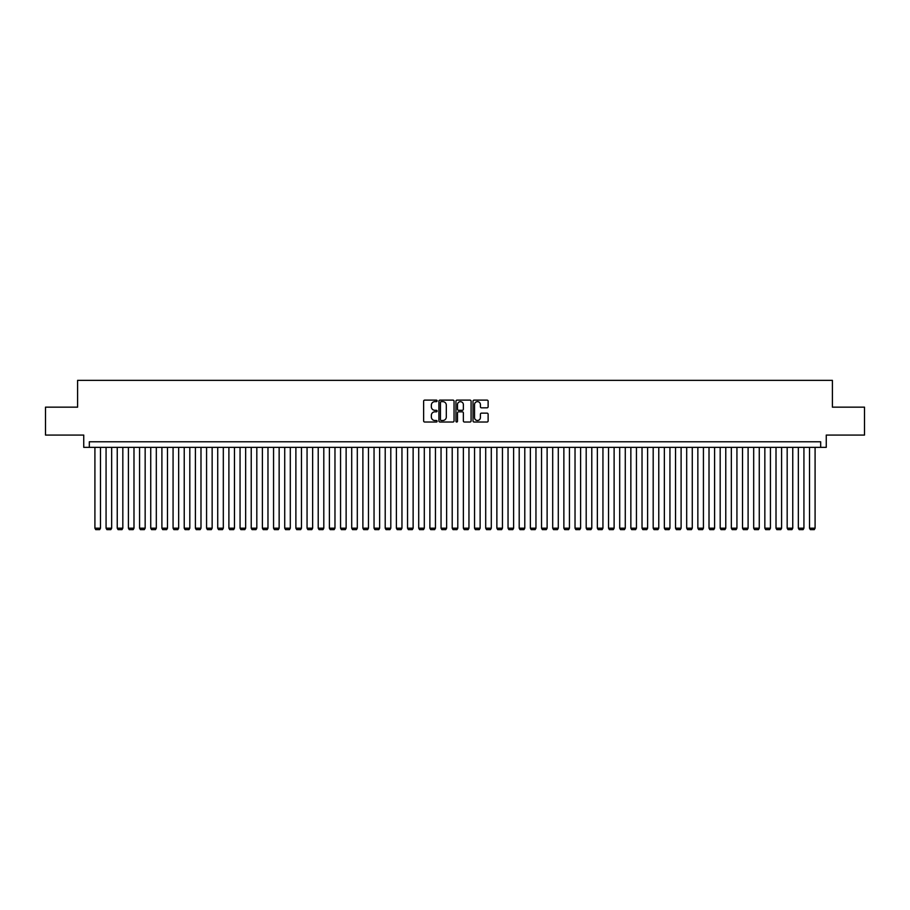 <?xml version="1.0" encoding="UTF-8"?>
<svg xmlns="http://www.w3.org/2000/svg" width="910" height="910" viewBox="0 0 910 910"><rect width="100%" height="100%" fill="white"/><g stroke="black" fill="none" stroke-linecap="round" stroke-linejoin="round"><path stroke-width="1.36" d="M437.13 400.866A0.762 0.762 0 0 0 436.368 400.104L424.72 400.104A1.092 1.092 0 0 0 423.628 401.196L423.628 420.932A1.092 1.092 0 0 0 424.72 422.024L436.368 422.024A0.762 0.762 0 0 0 437.13 421.25A0.762 0.762 0 0 0 436.368 420.488L434.866 420.488A3.503 3.503 0 0 1 431.351 416.985L431.351 415.335A3.503 3.503 0 0 1 434.866 411.832L436.368 411.832A0.762 0.762 0 0 0 437.13 411.058A0.762 0.762 0 0 0 436.368 410.296L434.866 410.296A3.503 3.503 0 0 1 431.351 406.793L431.351 405.143A3.503 3.503 0 0 1 434.866 401.64L436.368 401.64A0.762 0.762 0 0 0 437.13 400.866M487.032 407.828A1.092 1.092 0 0 0 488.124 406.736L488.124 401.196A1.092 1.092 0 0 0 487.032 400.104L474.099 400.104A1.092 1.092 0 0 0 473.007 401.196L473.007 420.932A1.092 1.092 0 0 0 474.099 422.024L487.032 422.024A1.092 1.092 0 0 0 488.124 420.932L488.124 414.243A1.092 1.092 0 0 0 487.032 413.14L481.492 413.14A1.092 1.092 0 0 0 480.4 414.243L480.4 417.553A2.935 2.935 0 0 1 477.466 420.488A2.935 2.935 0 0 1 474.531 417.553L474.531 404.575A2.935 2.935 0 0 1 477.466 401.64A2.935 2.935 0 0 1 480.4 404.575L480.4 406.736A1.092 1.092 0 0 0 481.492 407.828L487.032 407.828M820.672 447.356L826.257 447.356L826.257 435.071L864.5 435.071L864.5 407.157L832.4 407.157L832.4 380.357L77.6 380.357L77.6 407.157L45.5 407.157L45.5 435.071L83.743 435.071L83.743 447.356L820.672 447.356L820.672 441.771L89.328 441.771L89.328 447.356M454.045 401.196A1.092 1.092 0 0 0 452.941 400.104L440.008 400.104A1.092 1.092 0 0 0 438.916 401.196L438.916 420.932A1.092 1.092 0 0 0 440.008 422.024L452.941 422.024A1.092 1.092 0 0 0 454.045 420.932L454.045 401.196M457.059 400.104L469.992 400.104A1.092 1.092 0 0 1 471.084 401.196L471.084 420.932A1.092 1.092 0 0 1 469.992 422.024L464.453 422.024A1.092 1.092 0 0 1 463.361 420.932L463.361 412.924A1.092 1.092 0 0 0 462.257 411.832L458.594 411.832A1.092 1.092 0 0 0 457.491 412.924L457.491 421.25A0.762 0.762 0 0 1 456.729 422.024A0.762 0.762 0 0 1 455.955 421.25L455.955 401.196A1.092 1.092 0 0 1 457.059 400.104M441.213 401.64A0.762 0.762 0 0 0 440.451 402.402L440.451 419.726A0.762 0.762 0 0 0 441.213 420.488L442.806 420.488A3.503 3.503 0 0 0 446.31 416.985L446.31 405.143A3.503 3.503 0 0 0 442.806 401.64L441.213 401.64M463.361 404.62A2.935 2.935 0 0 0 460.426 401.697A2.935 2.935 0 0 0 457.491 404.62L457.491 409.204A1.092 1.092 0 0 0 458.594 410.296L462.257 410.296A1.092 1.092 0 0 0 463.361 409.204L463.361 404.62M100.487 447.356L100.487 528.187L94.913 528.187L94.913 447.356M100.487 528.187L99.656 529.643L95.743 529.643L94.913 528.187M111.657 447.356L111.657 528.187L106.072 528.187L106.072 447.356M111.657 528.187L110.815 529.643L106.914 529.643L106.072 528.187M122.827 447.356L122.827 528.187L117.242 528.187L117.242 447.356M122.827 528.187L121.985 529.643L118.072 529.643L117.242 528.187M133.986 447.356L133.986 528.187L128.401 528.187L128.401 447.356M133.986 528.187L133.156 529.643L129.243 529.643L128.401 528.187M145.156 447.356L145.156 528.187L139.571 528.187L139.571 447.356M145.156 528.187L144.315 529.643L140.413 529.643L139.571 528.187M156.315 447.356L156.315 528.187L150.742 528.187L150.742 447.356M156.315 528.187L155.485 529.643L151.572 529.643L150.742 528.187M167.486 447.356L167.486 528.187L161.9 528.187L161.9 447.356M167.486 528.187L166.644 529.643L162.742 529.643L161.9 528.187M178.656 447.356L178.656 528.187L173.071 528.187L173.071 447.356M178.656 528.187L177.814 529.643L173.901 529.643L173.071 528.187M189.815 447.356L189.815 528.187L184.23 528.187L184.23 447.356M189.815 528.187L188.973 529.643L185.071 529.643L184.23 528.187M200.985 447.356L200.985 528.187L195.4 528.187L195.4 447.356M200.985 528.187L200.143 529.643L196.242 529.643L195.4 528.187M212.144 447.356L212.144 528.187L206.57 528.187L206.57 447.356M212.144 528.187L211.313 529.643L207.4 529.643L206.57 528.187M223.314 447.356L223.314 528.187L217.729 528.187L217.729 447.356M223.314 528.187L222.472 529.643L218.571 529.643L217.729 528.187M234.473 447.356L234.473 528.187L228.899 528.187L228.899 447.356M234.473 528.187L233.642 529.643L229.73 529.643L228.899 528.187M245.643 447.356L245.643 528.187L240.058 528.187L240.058 447.356M245.643 528.187L244.801 529.643L240.9 529.643L240.058 528.187M256.813 447.356L256.813 528.187L251.228 528.187L251.228 447.356M256.813 528.187L255.972 529.643L252.07 529.643L251.228 528.187M267.972 447.356L267.972 528.187L262.387 528.187L262.387 447.356M267.972 528.187L267.142 529.643L263.229 529.643L262.387 528.187M279.142 447.356L279.142 528.187L273.557 528.187L273.557 447.356M279.142 528.187L278.301 529.643L274.399 529.643L273.557 528.187M290.301 447.356L290.301 528.187L284.728 528.187L284.728 447.356M290.301 528.187L289.471 529.643L285.558 529.643L284.728 528.187M301.472 447.356L301.472 528.187L295.887 528.187L295.887 447.356M301.472 528.187L300.63 529.643L296.728 529.643L295.887 528.187M312.642 447.356L312.642 528.187L307.057 528.187L307.057 447.356M312.642 528.187L311.8 529.643L307.887 529.643L307.057 528.187M323.801 447.356L323.801 528.187L318.216 528.187L318.216 447.356M323.801 528.187L322.97 529.643L319.057 529.643L318.216 528.187M334.971 447.356L334.971 528.187L329.386 528.187L329.386 447.356M334.971 528.187L334.129 529.643L330.228 529.643L329.386 528.187M346.13 447.356L346.13 528.187L340.556 528.187L340.556 447.356M346.13 528.187L345.299 529.643L341.387 529.643L340.556 528.187M357.3 447.356L357.3 528.187L351.715 528.187L351.715 447.356M357.3 528.187L356.458 529.643L352.557 529.643L351.715 528.187M368.47 447.356L368.47 528.187L362.885 528.187L362.885 447.356M368.47 528.187L367.629 529.643L363.716 529.643L362.885 528.187M379.629 447.356L379.629 528.187L374.044 528.187L374.044 447.356M379.629 528.187L378.799 529.643L374.886 529.643L374.044 528.187M390.799 447.356L390.799 528.187L385.214 528.187L385.214 447.356M390.799 528.187L389.958 529.643L386.056 529.643L385.214 528.187M401.958 447.356L401.958 528.187L396.385 528.187L396.385 447.356M401.958 528.187L401.128 529.643L397.215 529.643L396.385 528.187M413.129 447.356L413.129 528.187L407.543 528.187L407.543 447.356M413.129 528.187L412.287 529.643L408.385 529.643L407.543 528.187M424.299 447.356L424.299 528.187L418.714 528.187L418.714 447.356M424.299 528.187L423.457 529.643L419.544 529.643L418.714 528.187M435.458 447.356L435.458 528.187L429.873 528.187L429.873 447.356M435.458 528.187L434.627 529.643L430.714 529.643L429.873 528.187M446.628 447.356L446.628 528.187L441.043 528.187L441.043 447.356M446.628 528.187L445.786 529.643L441.885 529.643L441.043 528.187M457.787 447.356L457.787 528.187L452.213 528.187L452.213 447.356M457.787 528.187L456.957 529.643L453.043 529.643L452.213 528.187M468.957 447.356L468.957 528.187L463.372 528.187L463.372 447.356M468.957 528.187L468.115 529.643L464.214 529.643L463.372 528.187M480.127 447.356L480.127 528.187L474.542 528.187L474.542 447.356M480.127 528.187L479.286 529.643L475.373 529.643L474.542 528.187M491.286 447.356L491.286 528.187L485.701 528.187L485.701 447.356M491.286 528.187L490.456 529.643L486.543 529.643L485.701 528.187M502.457 447.356L502.457 528.187L496.871 528.187L496.871 447.356M502.457 528.187L501.615 529.643L497.713 529.643L496.871 528.187M513.615 447.356L513.615 528.187L508.042 528.187L508.042 447.356M513.615 528.187L512.785 529.643L508.872 529.643L508.042 528.187M524.786 447.356L524.786 528.187L519.201 528.187L519.201 447.356M524.786 528.187L523.944 529.643L520.042 529.643L519.201 528.187M535.956 447.356L535.956 528.187L530.371 528.187L530.371 447.356M535.956 528.187L535.114 529.643L531.201 529.643L530.371 528.187M547.115 447.356L547.115 528.187L541.53 528.187L541.53 447.356M547.115 528.187L546.284 529.643L542.371 529.643L541.53 528.187M558.285 447.356L558.285 528.187L552.7 528.187L552.7 447.356M558.285 528.187L557.443 529.643L553.542 529.643L552.7 528.187M569.444 447.356L569.444 528.187L563.87 528.187L563.87 447.356M569.444 528.187L568.613 529.643L564.7 529.643L563.87 528.187M580.614 447.356L580.614 528.187L575.029 528.187L575.029 447.356M580.614 528.187L579.772 529.643L575.871 529.643L575.029 528.187M591.784 447.356L591.784 528.187L586.199 528.187L586.199 447.356M591.784 528.187L590.943 529.643L587.03 529.643L586.199 528.187M602.943 447.356L602.943 528.187L597.358 528.187L597.358 447.356M602.943 528.187L602.113 529.643L598.2 529.643L597.358 528.187M614.113 447.356L614.113 528.187L608.528 528.187L608.528 447.356M614.113 528.187L613.272 529.643L609.37 529.643L608.528 528.187M625.272 447.356L625.272 528.187L619.699 528.187L619.699 447.356M625.272 528.187L624.442 529.643L620.529 529.643L619.699 528.187M636.443 447.356L636.443 528.187L630.857 528.187L630.857 447.356M636.443 528.187L635.601 529.643L631.699 529.643L630.857 528.187M647.613 447.356L647.613 528.187L642.028 528.187L642.028 447.356M647.613 528.187L646.771 529.643L642.858 529.643L642.028 528.187M658.772 447.356L658.772 528.187L653.187 528.187L653.187 447.356M658.772 528.187L657.93 529.643L654.028 529.643L653.187 528.187M669.942 447.356L669.942 528.187L664.357 528.187L664.357 447.356M669.942 528.187L669.1 529.643L665.199 529.643L664.357 528.187M681.101 447.356L681.101 528.187L675.527 528.187L675.527 447.356M681.101 528.187L680.27 529.643L676.357 529.643L675.527 528.187M692.271 447.356L692.271 528.187L686.686 528.187L686.686 447.356M692.271 528.187L691.429 529.643L687.528 529.643L686.686 528.187M703.43 447.356L703.43 528.187L697.856 528.187L697.856 447.356M703.43 528.187L702.6 529.643L698.687 529.643L697.856 528.187M714.6 447.356L714.6 528.187L709.015 528.187L709.015 447.356M714.6 528.187L713.759 529.643L709.857 529.643L709.015 528.187M725.77 447.356L725.77 528.187L720.185 528.187L720.185 447.356M725.77 528.187L724.929 529.643L721.027 529.643L720.185 528.187M736.929 447.356L736.929 528.187L731.344 528.187L731.344 447.356M736.929 528.187L736.099 529.643L732.186 529.643L731.344 528.187M748.1 447.356L748.1 528.187L742.514 528.187L742.514 447.356M748.1 528.187L747.258 529.643L743.356 529.643L742.514 528.187M759.259 447.356L759.259 528.187L753.685 528.187L753.685 447.356M759.259 528.187L758.428 529.643L754.515 529.643L753.685 528.187M770.429 447.356L770.429 528.187L764.844 528.187L764.844 447.356M770.429 528.187L769.587 529.643L765.685 529.643L764.844 528.187M781.599 447.356L781.599 528.187L776.014 528.187L776.014 447.356M781.599 528.187L780.757 529.643L776.844 529.643L776.014 528.187M792.758 447.356L792.758 528.187L787.173 528.187L787.173 447.356M792.758 528.187L791.928 529.643L788.014 529.643L787.173 528.187M803.928 447.356L803.928 528.187L798.343 528.187L798.343 447.356M803.928 528.187L803.086 529.643L799.185 529.643L798.343 528.187M815.087 447.356L815.087 528.187L809.513 528.187L809.513 447.356M815.087 528.187L814.257 529.643L810.344 529.643L809.513 528.187"/></g></svg>
